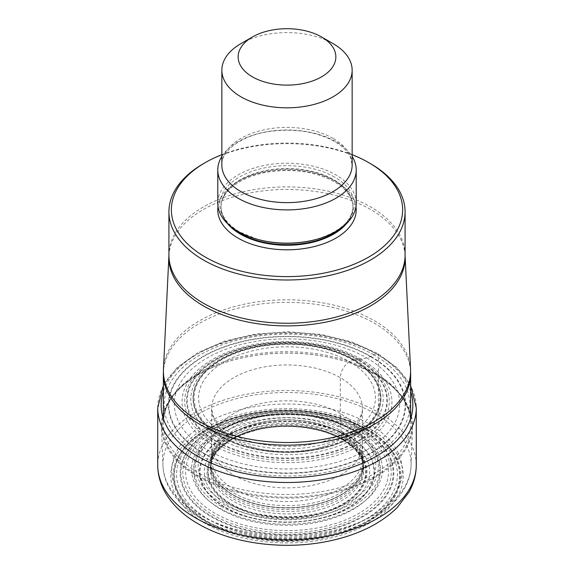 <?xml version="1.0" encoding="UTF-8"?>
<svg xmlns="http://www.w3.org/2000/svg" width="574" height="574" viewBox="0 0 574 574"><rect width="100%" height="100%" fill="white"/><g stroke="black" fill="none" stroke-linecap="round" stroke-linejoin="round"><path stroke-width="0.43" stroke-dasharray="2.87 2.15" d="M198.224 374.363A125.548 72.489 180 0 1 219.404 364.533A125.548 72.489 180 0 1 354.596 364.533A125.548 72.489 180 0 1 375.776 374.363A125.548 72.489 180 0 1 412.519 427.221A125.548 72.489 180 0 1 375.776 476.872A125.548 72.489 180 0 1 198.224 476.872A125.548 72.489 180 0 1 161.481 427.221A125.548 72.489 180 0 1 198.224 374.363M203.505 163.626A118.079 68.17 180 0 1 370.495 163.626M221.851 154.679A115.632 66.763 180 0 1 352.149 154.679M356.217 203.189A69.217 39.965 0 0 0 335.948 174.927A69.217 39.965 0 0 0 260.51 166.266A69.217 39.965 0 0 0 217.783 203.189M221.851 156.437A69.217 39.965 180 0 1 335.948 141.685A69.217 39.965 180 0 1 352.149 156.437M240.937 43.61A65.149 37.611 180 0 1 333.063 43.61M211.605 443.68L211.225 457.012A75.782 43.753 0 0 1 211.261 456.251A75.782 43.753 0 0 1 259.226 417.068A75.782 43.753 0 0 1 340.59 426.841A75.782 43.753 180 0 1 362.739 456.251A75.782 43.753 180 0 1 362.775 457.012L362.395 443.68A75.402 43.531 180 0 0 340.317 413.553L341.257 438.299L342.649 439.698L352.91 433.399L358.714 430.672L362.546 429.675L366.879 429.496A1.708 0.99 120 0 0 367.475 429.338L369.197 428.34A13.03 7.519 120 0 0 378.409 412.383L378.409 355.084A3.422 1.973 120 0 0 375.992 353.684L370.89 356.432L366.693 357.911L357.537 359.661A99.761 57.594 180 0 1 357.537 441.119A99.761 57.594 180 0 1 216.463 441.119A99.761 57.594 0 0 1 216.463 359.661A99.761 57.594 0 0 1 357.537 359.661L352.701 359.92A92.909 53.64 0 0 0 221.299 359.92A92.909 53.64 0 0 0 221.299 435.781A92.909 53.64 180 0 0 352.701 435.781A92.909 53.64 180 0 0 352.701 359.92L349.53 361.749A13.03 7.519 120 0 0 340.317 377.706L340.317 413.553A75.402 43.531 0 0 0 258.666 403.988A75.402 43.531 0 0 0 211.605 443.68A75.402 43.531 0 0 0 211.598 444.333A75.402 43.531 0 0 0 233.683 475.114A75.402 43.531 180 0 0 315.858 484.556A75.402 43.531 180 0 0 362.402 444.333L362.402 408.494A75.402 43.531 0 0 0 340.317 377.706A75.402 43.531 0 0 0 258.142 368.271A75.402 43.531 0 0 0 211.598 408.494A75.402 43.531 0 0 0 233.683 439.275A75.402 43.531 0 0 0 315.858 448.71A75.402 43.531 0 0 0 362.402 408.494C362.646 411.96 361.096 416.107 357.753 420.929L348.949 429.438C340.97 435.35 330.502 439.885 317.537 443.056C288.65 450.26 251.807 445.811 230.985 433.313C221.212 427.336 215.207 421.316 212.976 415.239L211.598 408.494L211.598 444.333M362.395 443.68A75.402 43.531 180 0 1 362.402 444.333M362.775 457.012A75.782 43.753 180 0 1 316.611 498.053A75.782 43.753 180 0 1 233.41 488.718A75.782 43.753 0 0 1 211.225 457.012M343.561 439.397A79.987 46.178 180 0 1 343.561 504.711A79.987 46.178 180 0 1 230.439 504.711A79.987 46.178 0 0 1 230.439 439.397A79.987 46.178 0 0 1 343.561 439.397M349.81 429.165A88.826 51.287 0 0 0 224.247 429.13A88.826 51.287 0 0 0 224.068 501.626A88.826 51.287 0 0 0 224.19 501.69A88.826 51.287 0 0 0 349.753 501.726A88.826 51.287 0 0 0 349.932 429.237A88.826 51.287 0 0 0 349.81 429.165M351.575 429.094A91.323 52.722 0 0 0 213.485 435.092A91.323 52.722 0 0 0 222.303 503.592A91.323 52.722 0 0 0 222.425 503.663A91.323 52.722 0 0 0 346.545 506.354A91.323 52.722 0 0 0 360.515 435.092A91.323 52.722 0 0 0 351.697 429.165A91.323 52.722 0 0 0 351.575 429.094M221.169 506.318A93.21 53.812 180 0 1 221.09 506.268A93.21 53.812 180 0 1 211.964 436.283A93.21 53.812 180 0 1 352.831 430.12A93.21 53.812 180 0 1 352.91 430.163A93.21 53.812 180 0 1 362.036 436.283A93.21 53.812 180 0 1 347.822 508.995A93.21 53.812 180 0 1 221.169 506.318M354.395 430.156A95.428 55.097 0 0 0 219.483 430.22A95.428 55.097 0 0 0 219.519 508.112A95.428 55.097 0 0 0 219.605 508.162A95.428 55.097 0 0 0 354.517 508.09A95.428 55.097 0 0 0 354.481 430.199A95.428 55.097 0 0 0 354.395 430.156M368.486 423.512A115.238 66.527 180 0 1 368.486 517.597A115.238 66.527 180 0 1 205.514 517.597A115.238 66.527 180 0 1 205.514 423.512A115.238 66.527 180 0 1 368.486 423.512M374.736 413.481A124.077 71.635 0 0 0 238.253 398.263A124.077 71.635 0 0 0 162.959 465.722A124.077 71.635 0 0 0 199.264 514.792A124.077 71.635 0 0 0 333.207 530.613A124.077 71.635 0 0 0 411.041 465.722A124.077 71.635 0 0 0 374.736 413.481M198.748 476.061A124.809 72.059 180 0 1 198.661 476.011A124.809 72.059 180 0 1 219.799 364.39A124.809 72.059 180 0 1 354.201 364.39A124.809 72.059 180 0 1 375.252 374.155A124.809 72.059 180 0 1 375.339 374.205A124.809 72.059 180 0 1 375.209 476.083A124.809 72.059 180 0 1 198.748 476.061M199.573 473.55A123.647 71.384 0 0 0 334.319 489.026A123.647 71.384 0 0 0 410.647 423.074A123.647 71.384 0 0 0 374.513 372.641A123.647 71.384 0 0 0 374.427 372.591A123.647 71.384 0 0 0 239.681 357.121A123.647 71.384 0 0 0 163.353 423.074A123.647 71.384 0 0 0 199.487 473.5A123.647 71.384 0 0 0 199.573 473.55M163.353 373.767A123.647 71.384 180 0 1 239.681 307.815A123.647 71.384 180 0 1 374.427 323.284A123.647 71.384 180 0 1 410.647 373.767M410.539 369.19A123.582 71.348 -0 0 0 374.384 320.708A123.582 71.348 0 0 0 241.295 304.873A123.582 71.348 0 0 0 163.461 369.19M168.907 255.789A118.144 68.206 180 0 1 243.304 194.306A118.144 68.206 180 0 1 370.539 209.453A118.144 68.206 180 0 1 370.617 209.496A118.144 68.206 180 0 1 405.093 255.789M405.079 255.078A118.079 68.17 0 0 0 370.574 206.92A118.079 68.17 0 0 0 370.495 206.87A118.079 68.17 0 0 0 241.812 192.096A118.079 68.17 0 0 0 168.921 255.078M355.98 206.511A69.217 39.965 0 0 0 335.948 181.578A69.217 39.965 0 0 0 263.193 172.308A69.217 39.965 0 0 0 218.02 206.511M346.531 223.573A65.96 38.085 0 0 0 352.96 207.178A65.96 38.085 0 0 0 333.645 180.25A65.96 38.085 0 0 0 261.758 171.992A65.96 38.085 0 0 0 221.04 207.178A65.96 38.085 0 0 0 227.469 223.573M230.927 226.615A65.96 38.085 180 0 1 221.04 206.561A65.96 38.085 180 0 1 261.758 171.382A65.96 38.085 180 0 1 333.645 179.633A65.96 38.085 180 0 1 352.96 206.561A65.96 38.085 180 0 1 343.073 226.615M334.527 177.029A67.215 38.802 0 0 0 239.473 177.029A67.215 38.802 0 0 0 239.473 231.903A67.215 38.802 0 0 0 258.415 239.588L239.681 231.996C227.268 224.42 221.055 215.946 221.04 206.561L221.04 207.178C220.229 192.426 240.398 176.118 268.984 171.891C293.996 168.44 315.779 171.719 334.319 181.743C346.732 189.312 352.945 197.793 352.96 207.178L352.96 206.561C352.357 220.911 339.901 231.925 315.585 239.588A67.215 38.802 0 0 0 334.527 177.029M333.063 138.413A65.149 37.611 0 0 0 262.067 130.262A65.149 37.611 0 0 0 221.851 165.011C220.732 152.254 240.14 135.722 268.962 131.561C294.168 128.145 315.987 131.424 334.412 141.398C342.786 146.406 348.181 151.83 350.592 157.671L352.149 165.011A65.149 37.611 0 0 0 333.063 138.413M360.673 430.098A104.188 60.155 180 0 1 360.673 515.165A104.188 60.155 180 0 1 213.327 515.165A104.188 60.155 0 0 1 213.327 430.098A104.188 60.155 0 0 1 360.673 430.098M358.714 430.672A101.419 58.555 180 0 1 358.714 513.479A101.419 58.555 180 0 1 215.286 513.479A101.419 58.555 0 0 1 215.286 430.672A101.419 58.555 0 0 1 358.714 430.672M362.065 429.768A106.154 61.289 0 0 0 211.935 429.768A106.154 61.289 0 0 0 211.935 516.442A106.154 61.289 180 0 0 362.065 516.442A106.154 61.289 180 0 0 362.065 429.768M362.546 429.675A106.836 61.676 180 0 1 362.546 516.901A106.836 61.676 180 0 1 211.454 516.901A106.836 61.676 0 0 1 211.454 429.675A106.836 61.676 0 0 1 362.546 429.675M365.078 429.431A110.416 63.75 0 0 0 208.922 429.431A110.416 63.75 0 0 0 208.922 519.585A110.416 63.75 180 0 0 365.078 519.585A110.416 63.75 180 0 0 365.078 429.431M366.657 429.481A112.655 65.041 180 0 1 366.657 521.465A112.655 65.041 180 0 1 207.343 521.465A112.655 65.041 0 0 1 207.343 429.481A112.655 65.041 0 0 1 366.657 429.481M366.879 429.496A112.97 65.221 0 0 0 207.121 429.496A112.97 65.221 0 0 0 207.121 521.737A112.97 65.221 180 0 0 366.879 521.737A112.97 65.221 180 0 0 366.879 429.496M367.475 429.338A113.803 65.709 180 0 1 367.475 522.254A113.803 65.709 180 0 1 206.525 522.254A113.803 65.709 0 0 1 206.525 429.338A113.803 65.709 0 0 1 367.475 429.338M369.197 428.34A116.242 67.115 0 0 0 204.803 428.34A116.242 67.115 0 0 0 204.803 523.251A116.242 67.115 0 0 0 369.197 523.251A116.242 67.115 0 0 0 369.197 428.34M416.272 465.155A129.272 74.634 0 0 0 378.409 412.383A129.272 74.634 0 0 0 237.528 396.204A129.272 74.634 0 0 0 157.728 465.155M157.728 407.856A129.272 74.634 0 0 1 237.528 338.904A129.272 74.634 0 0 1 378.409 355.084A129.272 74.634 180 0 1 416.272 407.856M410.647 391.511A125.857 72.661 180 0 0 375.992 353.684A125.857 72.661 0 0 0 249.941 335.625A125.857 72.661 0 0 0 163.353 391.511M373.889 354.897A122.886 70.946 0 0 0 200.111 354.897A122.886 70.946 0 0 0 200.111 455.232A122.886 70.946 180 0 0 373.889 455.232A122.886 70.946 180 0 0 373.889 354.897M370.89 356.432A118.639 68.493 180 0 1 370.89 453.302A118.639 68.493 180 0 1 203.11 453.302A118.639 68.493 0 0 1 203.11 356.432A118.639 68.493 0 0 1 370.89 356.432M370.531 356.59A118.129 68.198 0 0 0 203.469 356.59A118.129 68.198 0 0 0 203.469 453.037A118.129 68.198 180 0 0 370.531 453.037A118.129 68.198 180 0 0 370.531 356.59M366.693 357.911A112.698 65.063 180 0 1 366.693 449.923A112.698 65.063 180 0 1 207.307 449.923A112.698 65.063 0 0 1 207.307 357.911A112.698 65.063 0 0 1 366.693 357.911M361.211 359.231A104.949 60.593 0 0 0 212.789 359.231A104.949 60.593 0 0 0 212.789 444.915A104.949 60.593 180 0 0 361.211 444.915A104.949 60.593 180 0 0 361.211 359.231M359.331 359.518A102.287 59.057 180 0 1 359.331 443.035A102.287 59.057 180 0 1 214.669 443.035A102.287 59.057 0 0 1 214.669 359.518A102.287 59.057 0 0 1 359.331 359.518M357.997 359.64A100.407 57.967 0 0 0 216.003 359.64A100.407 57.967 0 0 0 216.003 441.621A100.407 57.967 180 0 0 357.997 441.621A100.407 57.967 180 0 0 357.997 359.64M355.019 359.876A96.188 55.535 0 0 0 218.981 359.876A96.188 55.535 0 0 0 218.981 438.414A96.188 55.535 180 0 0 355.019 438.414A96.188 55.535 180 0 0 355.019 359.876M353.448 359.798A93.971 54.25 180 0 1 353.448 436.52A93.971 54.25 180 0 1 220.552 436.52A93.971 54.25 0 0 1 220.552 359.798A93.971 54.25 0 0 1 353.448 359.798M353.333 359.783A93.806 54.157 0 0 0 220.667 359.783A93.806 54.157 0 0 0 220.667 436.376A93.806 54.157 180 0 0 353.333 436.376A93.806 54.157 180 0 0 353.333 359.783M353.261 359.776A93.706 54.1 180 0 1 353.261 436.29A93.706 54.1 180 0 1 220.739 436.29A93.706 54.1 0 0 1 220.739 359.776A93.706 54.1 0 0 1 353.261 359.776M224.47 433.951A88.432 51.057 0 0 0 349.53 433.951A88.432 51.057 0 0 0 349.53 361.749A88.432 51.057 0 0 0 224.47 361.749A88.432 51.057 0 0 0 224.47 433.951M211.261 456.251L210.888 461.934A76.177 43.976 0 0 0 210.888 461.934A76.177 43.976 0 0 1 259.305 422.758A76.177 43.976 0 0 1 340.863 432.631A76.177 43.976 180 0 1 363.112 461.919L362.976 460.032A76.033 43.897 180 0 0 340.769 430.694A76.033 43.897 0 0 0 259.276 420.857A76.033 43.897 0 0 0 211.024 460.032A76.033 43.897 0 0 0 233.231 492.779A76.033 43.897 180 0 0 317.458 501.956A76.033 43.897 180 0 0 362.976 460.032L362.739 456.251M363.112 461.919A76.177 43.976 180 0 1 363.112 461.934A76.177 43.976 180 0 1 317.58 504.008A76.177 43.976 180 0 1 233.137 494.824A76.177 43.976 0 0 1 210.888 461.934L210.888 461.991A76.177 43.983 0 0 0 233.13 494.903A76.177 43.983 180 0 0 317.594 504.087A76.177 43.983 180 0 0 363.112 461.991L363.112 461.991A76.177 43.983 180 0 0 340.87 432.703A76.177 43.983 0 0 0 259.305 422.83A76.177 43.983 0 0 0 210.888 461.991L210.873 462.127A76.191 43.99 0 0 0 233.123 495.082A76.191 43.99 180 0 0 317.637 504.259A76.191 43.99 180 0 0 363.127 462.127L363.112 461.919M340.877 432.875A76.191 43.99 180 0 1 363.127 462.127L363.22 463.34A76.313 44.062 180 0 1 317.96 505.809A76.313 44.062 180 0 1 233.037 496.697A76.313 44.062 0 0 1 210.78 463.34L210.644 464.739A76.493 44.162 0 0 0 232.908 498.627A76.493 44.162 180 0 0 318.391 507.667A76.493 44.162 180 0 0 363.356 464.739L363.22 463.34A76.313 44.062 180 0 0 340.963 434.382A76.313 44.062 0 0 0 259.563 424.423A76.313 44.062 0 0 0 210.78 463.34L210.873 462.127A76.191 43.99 0 0 1 259.333 422.995A76.191 43.99 0 0 1 340.877 432.875M341.092 436.168A76.493 44.162 180 0 1 363.356 464.739L363.579 466.784A76.737 44.298 180 0 1 318.62 509.992A76.737 44.298 180 0 1 232.743 500.951A76.737 44.298 0 0 1 210.421 466.784C213.205 449.729 229.213 437.331 258.444 429.582C286.483 422.952 321.053 427.156 341.925 439.541C355.177 447.519 362.395 456.595 363.579 466.784A76.737 44.298 180 0 0 341.257 438.299A76.737 44.298 0 0 0 259.922 428.175A76.737 44.298 0 0 0 210.421 466.784L210.644 464.739A76.493 44.162 0 0 1 259.871 426.102A76.493 44.162 0 0 1 341.092 436.168M342.649 439.698A78.703 45.439 180 0 1 342.649 503.958A78.703 45.439 180 0 1 231.351 503.958A78.703 45.439 0 0 1 231.351 439.698A78.703 45.439 0 0 1 342.649 439.698M342.972 439.641A79.155 45.698 0 0 0 231.028 439.641A79.155 45.698 0 0 0 231.028 504.273A79.155 45.698 180 0 0 342.972 504.273A79.155 45.698 180 0 0 342.972 439.641M345.476 438.292A82.699 47.742 0 0 0 228.524 438.292A82.699 47.742 0 0 0 228.524 505.816A82.699 47.742 180 0 0 345.476 505.816A82.699 47.742 180 0 0 345.476 438.292M348.497 436.348A86.975 50.211 180 0 1 348.497 507.366A86.975 50.211 180 0 1 225.503 507.366A86.975 50.211 0 0 1 225.503 436.348A86.975 50.211 0 0 1 348.497 436.348M348.87 436.082A87.499 50.519 0 0 0 225.13 436.082A87.499 50.519 0 0 0 225.13 507.524A87.499 50.519 180 0 0 348.87 507.524A87.499 50.519 180 0 0 348.87 436.082M352.91 433.399A93.21 53.812 180 0 1 352.91 509.504A93.21 53.812 180 0 1 221.09 509.504A93.21 53.812 0 0 1 221.09 433.399A93.21 53.812 0 0 1 352.91 433.399M351.439 429C314.279 406.284 244.524 409.269 213.485 435.092L211.964 436.283C242.673 410.331 315.678 407.088 353.046 430.256L360.515 435.092L351.439 429M412.519 427.221L411.041 465.722C410.087 494.774 381.688 519.915 342.004 531.359C296.514 545.171 237.349 539.847 200.95 518.308C186.263 509.848 175.608 499.545 168.978 487.398C165.276 480.445 163.267 473.22 162.959 465.722L161.481 427.221M163.353 418.618L163.353 423.074C164.279 398.636 183.099 379.077 219.799 364.39L219.404 364.533M410.647 418.618L410.647 423.074C410.374 404.512 398.528 388.182 375.102 374.083L354.596 364.533M163.353 385.527L177.108 367.633L198.001 352.551L224.664 341.135L255.387 334.068L288.17 331.779L320.888 334.42L351.388 341.817L377.699 353.519L397.273 367.991L410.647 385.527"/><path stroke-width="0.86" d="M370.495 163.626L368.766 162.629L370.495 163.626A118.079 68.17 180 0 1 405.079 211.828A118.079 68.17 180 0 1 332.188 274.81A118.079 68.17 180 0 1 203.505 260.036A118.079 68.17 180 0 1 168.921 211.828A118.079 68.17 180 0 1 203.505 163.626L205.234 162.629A115.632 66.763 180 0 1 221.851 154.679M352.149 154.679A115.632 66.763 180 0 1 368.766 162.629A115.632 66.763 180 0 1 368.766 257.044A115.632 66.763 180 0 1 205.234 257.044A115.632 66.763 180 0 1 205.234 162.629M217.783 169.94L217.783 203.189A69.217 39.965 0 0 0 238.052 231.444A69.217 39.965 0 0 0 257.561 239.358A69.217 39.965 0 0 0 316.439 239.358A69.217 39.965 0 0 0 356.217 203.189L356.217 169.94A69.217 39.965 180 0 1 313.49 206.862A69.217 39.965 180 0 1 238.052 198.202A69.217 39.965 180 0 1 217.783 169.94A69.217 39.965 180 0 1 221.851 156.437M333.063 43.61L321.548 36.966L333.063 43.61A65.149 37.611 180 0 1 352.149 70.207A65.149 37.611 180 0 1 311.933 104.956A65.149 37.611 180 0 1 240.937 96.805A65.149 37.611 180 0 1 221.851 70.207A65.149 37.611 180 0 1 240.937 43.61L252.452 36.966A48.862 28.212 180 0 1 321.548 36.966L321.548 36.966A48.862 28.212 180 0 1 321.548 76.859A48.862 28.212 180 0 1 252.452 76.859A48.862 28.212 180 0 1 252.452 36.966M352.149 156.437A69.217 39.965 180 0 1 356.217 169.94M410.539 369.19L405.093 255.789A118.144 68.206 180 0 1 333.716 320.328A118.144 68.206 180 0 1 203.461 305.906A118.144 68.206 180 0 1 203.383 305.863A118.144 68.206 180 0 1 168.907 255.789L163.461 369.19A123.582 71.348 0 0 0 199.616 421.617A123.582 71.348 -0 0 0 335.869 436.699A123.582 71.348 -0 0 0 410.539 369.19L410.647 373.767A123.647 71.384 180 0 1 334.319 439.72A123.647 71.384 180 0 1 199.573 424.243A123.647 71.384 180 0 1 163.353 373.767L163.353 418.618M168.907 255.789L168.921 255.078A118.079 68.17 0 0 0 203.426 303.237A118.079 68.17 0 0 0 203.505 303.28A118.079 68.17 0 0 0 332.188 318.061A118.079 68.17 0 0 0 405.079 255.078L405.093 255.789M218.02 206.511A69.217 39.965 0 0 0 238.052 238.095A69.217 39.965 0 0 0 316.131 246.088A69.217 39.965 0 0 0 355.98 206.511M227.469 223.573A65.96 38.085 0 0 0 240.355 234.106A65.96 38.085 0 0 0 346.531 223.573M343.073 226.615A65.96 38.085 180 0 1 240.355 233.489A65.96 38.085 180 0 1 230.927 226.615M221.851 70.207L221.851 165.011A65.149 37.611 0 0 0 240.937 191.608A65.149 37.611 0 0 0 311.933 199.759A65.149 37.611 0 0 0 352.149 165.011L352.149 70.207M257.561 239.358L258.415 239.588A67.215 38.802 0 0 0 315.585 239.588L316.439 239.358M416.272 465.155C416.222 474.555 413.811 483.516 409.047 492.047L397.05 507.76C379.923 524.378 356.49 535.628 326.75 541.519C282.86 550.308 231.774 543.535 198.288 523.897C183.242 515.265 172.1 504.596 164.867 491.889C160.16 483.401 157.778 474.49 157.728 465.155A129.272 74.634 0 0 0 195.591 517.935A129.272 74.634 0 0 0 336.472 534.114A129.272 74.634 0 0 0 416.272 465.155L416.272 407.856A129.272 74.634 180 0 1 336.472 476.815A129.272 74.634 180 0 1 195.591 460.635A129.272 74.634 0 0 1 157.728 407.856L163.353 385.527M163.353 391.511A125.857 72.661 0 0 0 198.008 456.445A125.857 72.661 180 0 0 345.842 469.295A125.857 72.661 180 0 0 410.647 391.511M410.647 373.767L410.647 418.618M163.461 369.19L163.353 373.767M168.921 211.828L168.921 255.078M405.079 211.828L405.079 255.078M157.728 465.155L157.728 407.856M416.272 407.856L410.647 385.527"/></g></svg>
